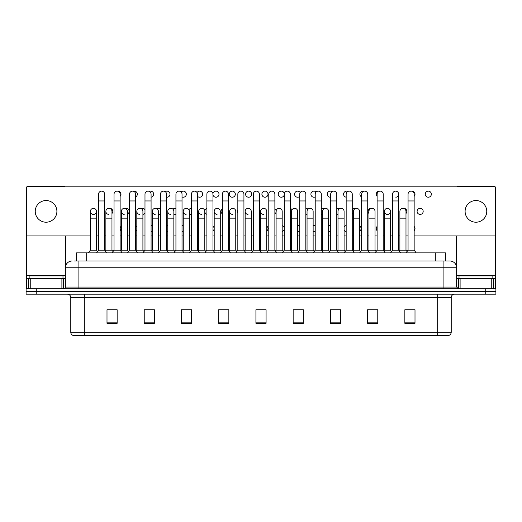 <?xml version="1.0" encoding="UTF-8"?>
<svg xmlns="http://www.w3.org/2000/svg" width="522" height="522" viewBox="0 0 522 522"><rect width="100%" height="100%" fill="white"/><g stroke="black" fill="none" stroke-linecap="round" stroke-linejoin="round"><path stroke-width="0.78" d="M76.538 261L76.538 252.876L445.462 252.876L445.462 261M451.223 332.214C451.125 333.839 450.316 334.922 448.783 335.463L437.684 335.463L437.684 332.214L451.223 332.214L451.223 297.553A3.386 3.386 0 0 1 454.603 294.173M437.684 335.463L73.217 335.463A3.386 3.386 0 0 1 70.777 332.214L70.777 297.553C70.581 295.498 69.452 294.369 67.397 294.173M36.253 288.757L495.9 288.757L495.9 291.465L26.1 291.465L26.1 294.173L36.253 294.173L36.253 291.465L26.1 291.465L26.1 288.757L36.253 288.757L36.253 291.465L495.9 291.465L495.9 294.173L36.253 294.173M415.003 323.314L415.003 309.774L404.85 309.774L404.85 323.314L415.003 323.314M377.771 323.314L377.771 309.774L367.618 309.774L367.618 323.314L377.771 323.314M340.54 323.314L340.54 309.774L330.387 309.774L330.387 323.314L340.54 323.314M303.308 323.314L303.308 309.774L293.155 309.774L293.155 323.314L303.308 323.314M117.15 323.314L117.15 309.774L106.997 309.774L106.997 323.314L117.15 323.314M154.381 323.314L154.381 309.774L144.229 309.774L144.229 323.314L154.381 323.314M191.613 323.314L191.613 309.774L181.46 309.774L181.46 323.314L191.613 323.314M228.845 323.314L228.845 309.774L218.692 309.774L218.692 323.314L228.845 323.314M266.076 323.314L266.076 309.774L255.924 309.774L255.924 323.314L266.076 323.314M337.656 309.84L337.114 309.84M376.773 309.84L375.377 309.84M368.604 309.84L368.069 309.84M404.85 309.84L414.494 309.84M407.721 309.84L406.325 309.84M218.692 309.84L228.793 309.84M222.02 309.84L220.623 309.84M191.072 309.84L189.675 309.84M182.909 309.84L182.367 309.84M151.954 309.84L151.419 309.774M144.646 309.774L154.381 309.84M113.698 309.84L112.302 309.84M299.4 309.84L297.997 309.84M260.282 309.84L259.741 309.84M266.076 309.84L255.924 309.84M191.613 309.84L181.46 309.84M117.15 309.84L106.997 309.84M303.308 309.84L293.155 309.84M340.54 309.84L330.387 309.84M377.771 309.84L367.618 309.84M74.659 261L449.866 261A6.766 6.766 0 0 1 456.639 267.766L456.639 287.061L458.329 288.757M74.502 261L78.9 261L78.9 267.766L65.361 267.766L65.361 287.061A1.69 1.69 0 0 1 63.671 288.757M72.134 261A6.766 6.766 0 0 0 65.361 267.766M449.762 261L447.498 261M98.56 200.957L104.654 200.957L104.654 250.168L98.56 250.168L98.56 194.184A3.047 3.047 0 0 1 101.797 191.143A3.047 3.047 0 0 1 104.654 194.184A3.047 3.047 0 0 0 101.797 191.143M96.485 250.168L96.485 218.15L90.397 218.15L90.397 250.168L96.485 250.168L97.523 251.552L98.56 250.168L96.531 252.876M105.868 250.168L105.868 218.15L111.962 218.15L111.962 250.168L105.868 250.168L105.261 250.978L104.654 250.168L106.684 252.876M93.438 208.337A3.047 3.047 0 0 0 90.397 211.286A3.047 3.047 0 0 0 93.249 214.418A3.047 3.047 0 0 1 90.397 211.377A3.047 3.047 0 0 1 93.634 208.337A3.047 3.047 0 0 1 96.485 211.377L96.485 218.15M90.397 250.168L88.362 252.876M114.037 200.957L120.132 200.957L120.132 250.168L114.037 250.168L114.037 194.184A3.047 3.047 0 0 1 117.274 191.143A3.047 3.047 0 0 1 120.132 194.184A3.047 3.047 0 0 0 117.274 191.143M111.962 250.168L113 251.552L114.037 250.168L112.008 252.876M121.345 250.168L121.345 218.15L127.44 218.15L127.44 250.168L121.345 250.168L120.739 250.978L120.132 250.168L122.161 252.876M129.515 200.957L135.603 200.957L135.603 250.168L129.515 250.168L129.515 194.184A3.047 3.047 0 0 1 132.751 191.143A3.047 3.047 0 0 1 135.603 194.184A3.047 3.047 0 0 0 132.751 191.143M129.515 228.577L129.515 250.168L127.479 252.876M135.603 228.577L135.603 250.168L137.632 252.876M144.985 200.957L151.08 200.957L151.08 250.168L144.985 250.168L144.985 194.184A3.047 3.047 0 0 1 148.222 191.143A3.047 3.047 0 0 1 151.08 194.184A3.047 3.047 0 0 0 148.222 191.143M142.911 250.168L142.911 218.15L136.816 218.15L136.816 250.168L142.911 250.168L143.948 251.552L144.985 250.168L142.956 252.876M151.08 228.577L151.08 250.168L153.109 252.876M160.463 200.957L166.557 200.957L166.557 250.168L160.463 250.168L160.463 194.184A3.047 3.047 0 0 1 163.699 191.143A3.047 3.047 0 0 1 166.557 194.184A3.047 3.047 0 0 0 163.699 191.143M160.463 250.168L158.434 252.876M166.557 250.168L168.586 252.876M108.726 214.418A3.047 3.047 0 0 1 105.868 211.377A3.047 3.047 0 0 1 109.105 208.337A3.047 3.047 0 0 1 111.962 211.377L111.962 218.15M124.197 214.418A3.047 3.047 0 0 1 121.345 211.377A3.047 3.047 0 0 1 124.582 208.337A3.047 3.047 0 0 1 127.44 211.377L127.44 218.15M127.44 250.168L128.477 251.552L129.515 250.168M139.674 214.418A3.047 3.047 0 0 1 136.816 211.377A3.047 3.047 0 0 1 140.059 208.337A3.047 3.047 0 0 1 142.911 211.377L142.911 218.15M136.816 250.168L136.209 250.978L135.603 250.168M151.08 250.168L151.687 250.978L152.293 250.168L152.293 211.377A3.047 3.047 0 0 1 155.53 208.337A3.047 3.047 0 0 1 158.388 211.377L158.388 218.15L152.293 218.15M62.992 278.598L62.992 275.89L29.147 275.89L29.147 278.598M492.853 278.598L492.853 275.89L459.008 275.89L459.008 278.598M61.896 288.757L61.896 278.598L30.243 278.598L30.243 288.757M64.976 186.843A1.69 1.69 0 0 0 64.01 186.537L28.129 186.537A1.69 1.69 0 0 0 27.164 186.843M26.779 187.215A1.69 1.69 0 0 0 26.439 188.227L26.439 278.598L30.243 278.598M65.7 235.918L65.7 265.659M61.896 278.598L65.361 278.598M26.439 288.757L26.439 278.598M491.757 288.757L491.757 278.598L460.104 278.598L460.104 288.757M494.836 186.843A1.69 1.69 0 0 0 493.871 186.537L457.99 186.537A1.69 1.69 0 0 0 457.024 186.843M456.3 235.918L456.3 265.659M495.221 187.215A1.69 1.69 0 0 1 495.561 188.227L495.561 288.757M456.639 278.598L460.104 278.598M491.757 278.598L495.561 278.598M377.112 226.45A3.047 3.047 0 0 0 377.112 230.698M361.635 225.83A3.047 3.047 0 0 0 361.635 231.318M346.164 225.563A3.047 3.047 0 0 0 344.089 226.894M344.089 230.254A3.047 3.047 0 0 0 346.164 231.585M330.687 225.556A3.047 3.047 0 0 0 328.612 226.033M328.612 231.115A3.047 3.047 0 0 0 330.687 231.598M315.21 225.798A3.047 3.047 0 0 0 313.135 225.641M313.135 231.507A3.047 3.047 0 0 0 315.21 231.35M229.667 227.011A3.047 3.047 0 0 0 229.667 230.137M214.196 226.085A3.047 3.047 0 0 0 212.976 227.905M212.976 229.243A3.047 3.047 0 0 0 214.196 231.063M198.719 225.661A3.047 3.047 0 0 0 197.505 226.378M197.505 230.77A3.047 3.047 0 0 0 198.719 231.487M183.242 225.53A3.047 3.047 0 0 0 182.028 225.798M182.028 231.35A3.047 3.047 0 0 0 183.242 231.618M420.132 208.337A3.047 3.047 0 0 0 417.091 211.377A3.047 3.047 0 0 0 420.132 214.425A3.047 3.047 0 0 0 423.179 211.377A3.047 3.047 0 0 0 420.132 208.337M405.986 213.498A3.047 3.047 0 0 0 403.369 208.363M387.468 208.337A3.047 3.047 0 0 0 384.42 211.286A3.047 3.047 0 0 0 387.272 214.418M371.56 208.363A3.047 3.047 0 0 0 368.943 213.498M355.658 208.461A3.047 3.047 0 0 0 352.252 209.7M352.252 213.061A3.047 3.047 0 0 0 353.466 214.124M339.75 208.617A3.047 3.047 0 0 0 336.781 208.839M336.781 213.922A3.047 3.047 0 0 0 337.995 214.392M323.849 208.865A3.047 3.047 0 0 0 321.304 208.448M321.304 214.314A3.047 3.047 0 0 0 322.518 214.398M237.836 209.818A3.047 3.047 0 0 0 237.836 212.937M222.359 208.891A3.047 3.047 0 0 0 222.359 213.87M206.888 208.467A3.047 3.047 0 0 0 204.774 211.854M204.813 212.049A3.047 3.047 0 0 0 206.888 214.294M191.411 208.337A3.047 3.047 0 0 0 188.873 209.759M189.336 213.576A3.047 3.047 0 0 0 191.411 214.425M175.934 208.448A3.047 3.047 0 0 0 172.965 209.224M173.859 214.157A3.047 3.047 0 0 0 175.934 214.314M428.301 191.137A3.047 3.047 0 0 0 425.254 194.184A3.047 3.047 0 0 0 428.301 197.231A3.047 3.047 0 0 0 431.348 194.184A3.047 3.047 0 0 0 428.301 191.137M414.155 196.305A3.047 3.047 0 0 0 411.538 191.169M379.729 191.169A3.047 3.047 0 0 0 377.112 196.305M363.821 191.261A3.047 3.047 0 0 0 359.991 193.505A3.047 3.047 0 0 0 361.635 196.924M347.92 191.424A3.047 3.047 0 0 0 343.593 193.949A3.047 3.047 0 0 0 346.164 197.199M332.012 191.672A3.047 3.047 0 0 0 327.248 194.184A3.047 3.047 0 0 0 330.687 197.205M316.11 192.024A3.047 3.047 0 0 0 310.91 194.184A3.047 3.047 0 0 0 315.21 196.964M300.202 192.566A3.047 3.047 0 0 0 294.578 194.184A3.047 3.047 0 0 0 299.739 196.383M281.286 191.137A3.047 3.047 0 0 0 278.246 194.184A3.047 3.047 0 0 0 281.286 197.231A3.047 3.047 0 0 0 284.333 194.184A3.047 3.047 0 0 0 281.286 191.137M264.954 191.137A3.047 3.047 0 0 0 261.907 194.184A3.047 3.047 0 0 0 264.954 197.231A3.047 3.047 0 0 0 268.001 194.184A3.047 3.047 0 0 0 264.954 191.137M248.622 191.137A3.047 3.047 0 0 0 245.575 194.184A3.047 3.047 0 0 0 248.622 197.231A3.047 3.047 0 0 0 251.669 194.184A3.047 3.047 0 0 0 248.622 191.137M232.283 191.137A3.047 3.047 0 0 0 229.236 194.184A3.047 3.047 0 0 0 232.283 197.231A3.047 3.047 0 0 0 235.331 194.184A3.047 3.047 0 0 0 232.283 191.137M212.976 194.856A3.047 3.047 0 0 0 218.999 194.184A3.047 3.047 0 0 0 215.951 191.137A3.047 3.047 0 0 0 212.943 194.66M197.505 196.383A3.047 3.047 0 0 0 202.66 194.184A3.047 3.047 0 0 0 197.035 192.566M182.028 196.964A3.047 3.047 0 0 0 186.328 194.184A3.047 3.047 0 0 0 181.134 192.024M167.771 225.641A3.047 3.047 0 0 0 166.557 225.556M166.557 231.598A3.047 3.047 0 0 0 167.771 231.507M160.463 208.839A3.047 3.047 0 0 0 157.057 208.865M158.388 214.398A3.047 3.047 0 0 0 160.463 213.922M144.985 209.7A3.047 3.047 0 0 0 141.155 208.617M127.44 214.124A3.047 3.047 0 0 0 126.109 208.337A3.047 3.047 0 0 0 125.247 208.461M111.962 213.498A3.047 3.047 0 0 0 109.346 208.363M166.557 197.205A3.047 3.047 0 0 0 169.996 194.184A3.047 3.047 0 0 0 165.226 191.672M151.08 197.199A3.047 3.047 0 0 0 153.651 193.949A3.047 3.047 0 0 0 149.325 191.424M135.603 196.924A3.047 3.047 0 0 0 134.278 191.137A3.047 3.047 0 0 0 133.417 191.261M120.132 196.305A3.047 3.047 0 0 0 117.515 191.169M475.927 200.546A10.832 10.832 0 0 0 465.102 211.377A10.832 10.832 0 0 0 475.927 222.209A10.832 10.832 0 0 0 486.758 211.377A10.832 10.832 0 0 0 475.927 200.546M46.073 200.546A10.832 10.832 0 0 0 35.242 211.377A10.832 10.832 0 0 0 46.073 222.209A10.832 10.832 0 0 0 56.898 211.377A10.832 10.832 0 0 0 46.073 200.546M297.664 231.618A3.047 3.047 0 0 0 299.739 230.77M299.739 226.378A3.047 3.047 0 0 0 297.664 225.53M266.709 231.063A3.047 3.047 0 0 0 266.709 226.085M387.657 214.418A3.047 3.047 0 0 0 390.508 211.377A3.047 3.047 0 0 0 387.657 208.337A3.047 3.047 0 0 1 390.508 211.377L390.508 218.15L384.42 218.15L384.42 211.377A3.047 3.047 0 0 1 387.657 208.337M290.356 214.294A3.047 3.047 0 0 0 291.57 213.576M292.033 209.759A3.047 3.047 0 0 0 290.356 208.467M259.401 212.937A3.047 3.047 0 0 0 259.401 209.818M395.826 197.225A3.047 3.047 0 0 0 398.678 194.184A3.047 3.047 0 0 0 395.826 191.143A3.047 3.047 0 0 1 398.678 194.184L398.678 200.957L392.583 200.957L392.583 194.184A3.047 3.047 0 0 1 395.826 191.143M135.603 231.318A3.047 3.047 0 0 0 136.816 230.254M136.816 226.894A3.047 3.047 0 0 0 135.603 225.83M142.911 214.392A3.047 3.047 0 0 0 144.985 213.061M414.155 235.918L495.221 235.918L495.221 186.843L26.779 186.843L26.779 235.918L90.397 235.918M96.485 235.918L98.56 235.918M104.654 235.918L105.868 235.918M111.962 235.918L114.037 235.918M120.132 235.918L121.345 235.918M127.44 235.918L129.515 235.918M135.603 235.918L136.816 235.918M142.911 235.918L144.985 235.918M151.08 235.918L152.293 235.918M158.388 235.918L160.463 235.918M166.557 235.918L167.771 235.918M173.859 235.918L175.934 235.918M182.028 235.918L183.242 235.918M189.336 235.918L191.411 235.918M197.505 235.918L198.719 235.918M204.813 235.918L206.888 235.918M212.976 235.918L214.196 235.918M220.284 235.918L222.359 235.918M228.453 235.918L229.667 235.918M235.761 235.918L237.836 235.918M243.931 235.918L245.144 235.918M251.239 235.918L253.314 235.918M259.401 235.918L260.622 235.918M266.709 235.918L268.784 235.918M274.879 235.918L276.092 235.918M282.187 235.918L284.262 235.918M290.356 235.918L291.57 235.918M297.664 235.918L299.739 235.918M305.827 235.918L307.047 235.918M313.135 235.918L315.21 235.918M321.304 235.918L322.518 235.918M328.612 235.918L330.687 235.918M336.781 235.918L337.995 235.918M344.089 235.918L346.164 235.918M352.252 235.918L353.466 235.918M359.56 235.918L361.635 235.918M367.729 235.918L368.943 235.918M375.037 235.918L377.112 235.918M383.207 235.918L384.42 235.918M390.508 235.918L392.583 235.918M398.678 235.918L399.891 235.918M405.986 235.918L408.06 235.918M93.634 214.418A3.047 3.047 0 0 0 96.485 211.377A3.047 3.047 0 0 0 93.634 208.337M120.132 230.698A3.047 3.047 0 0 0 120.132 226.45M151.08 231.585A3.047 3.047 0 0 0 152.293 231.115M152.293 226.033A3.047 3.047 0 0 0 151.08 225.563M274.879 213.87A3.047 3.047 0 0 0 274.879 208.891M305.827 214.425A3.047 3.047 0 0 0 307.047 214.157M307.941 209.224A3.047 3.047 0 0 0 305.827 208.337M251.239 230.137A3.047 3.047 0 0 0 251.239 227.011M282.187 231.487A3.047 3.047 0 0 0 284.262 229.243M284.262 227.905A3.047 3.047 0 0 0 282.187 225.661M414.155 230.698A3.047 3.047 0 0 0 414.155 226.45M155.151 214.418A3.047 3.047 0 0 1 152.293 211.377M158.388 218.15L158.388 250.168L152.293 250.168M158.388 250.168L159.425 251.552M175.934 200.957L182.028 200.957L182.028 250.168L175.934 250.168L175.934 194.184A3.047 3.047 0 0 1 179.177 191.143A3.047 3.047 0 0 1 182.028 194.184A3.047 3.047 0 0 0 179.177 191.143M175.934 250.168L173.904 252.876M182.028 250.168L184.057 252.876M191.411 200.957L197.505 200.957L197.505 250.168L191.411 250.168L191.411 194.184A3.047 3.047 0 0 1 194.647 191.143A3.047 3.047 0 0 1 197.505 194.184A3.047 3.047 0 0 0 194.647 191.143M191.411 250.168L189.382 252.876M197.505 250.168L199.535 252.876M206.888 200.957L212.976 200.957L212.976 250.168L206.888 250.168L206.888 194.184A3.047 3.047 0 0 1 210.125 191.143A3.047 3.047 0 0 1 212.976 194.184A3.047 3.047 0 0 0 210.125 191.143M206.888 250.168L204.852 252.876M212.976 250.168L215.012 252.876M222.359 200.957L228.453 200.957L228.453 250.168L222.359 250.168L222.359 194.184A3.047 3.047 0 0 1 225.602 191.143A3.047 3.047 0 0 1 228.453 194.184A3.047 3.047 0 0 0 225.602 191.143M222.359 250.168L220.33 252.876M228.453 250.168L230.483 252.876M170.622 214.418A3.047 3.047 0 0 1 167.771 211.377A3.047 3.047 0 0 1 171.007 208.337A3.047 3.047 0 0 1 173.859 211.377L173.859 218.15L167.771 218.15L167.771 211.377M173.859 218.15L173.859 250.168L167.771 250.168L167.771 218.15M167.771 250.168L167.164 250.978M173.859 250.168L174.896 251.552M186.1 214.418A3.047 3.047 0 0 1 183.242 211.377A3.047 3.047 0 0 1 186.484 208.337A3.047 3.047 0 0 1 189.336 211.377L189.336 218.15L183.242 218.15L183.242 211.377M189.336 218.15L189.336 250.168L183.242 250.168L183.242 218.15M183.242 250.168L182.635 250.978M189.336 250.168L190.373 251.552M201.577 214.418A3.047 3.047 0 0 1 198.719 211.377A3.047 3.047 0 0 1 201.955 208.337A3.047 3.047 0 0 1 204.813 211.377L204.813 218.15L198.719 218.15L198.719 211.377M204.813 218.15L204.813 250.168L198.719 250.168L198.719 218.15M198.719 250.168L198.112 250.978M204.813 250.168L205.851 251.552M217.048 214.418A3.047 3.047 0 0 1 214.196 211.377A3.047 3.047 0 0 1 217.433 208.337A3.047 3.047 0 0 1 220.284 211.377L220.284 218.15L214.196 218.15L214.196 211.377M220.284 218.15L220.284 250.168L214.196 250.168L214.196 218.15M214.196 250.168L213.589 250.978M220.284 250.168L221.321 251.552M237.836 200.957L243.931 200.957L243.931 250.168L237.836 250.168L237.836 194.184A3.047 3.047 0 0 1 241.073 191.143A3.047 3.047 0 0 1 243.931 194.184A3.047 3.047 0 0 0 241.073 191.143M237.836 250.168L235.807 252.876M243.931 228.577L243.931 250.168L245.96 252.876M253.314 200.957L259.401 200.957L259.401 250.168L253.314 250.168L253.314 194.184A3.047 3.047 0 0 1 256.55 191.143A3.047 3.047 0 0 1 259.401 194.184A3.047 3.047 0 0 0 256.55 191.143M253.314 250.168L251.278 252.876M259.401 250.168L261.437 252.876M268.784 200.957L274.879 200.957L274.879 250.168L268.784 250.168L268.784 194.184A3.047 3.047 0 0 1 272.021 191.143A3.047 3.047 0 0 1 274.879 194.184A3.047 3.047 0 0 0 272.021 191.143M268.784 235.344L268.784 250.168L266.755 252.876M276.092 250.168L276.092 218.15L282.187 218.15L282.187 250.168L276.092 250.168L275.486 250.978L274.879 250.168L276.908 252.876M284.262 200.957L290.356 200.957L290.356 250.168L284.262 250.168L284.262 194.184A3.047 3.047 0 0 1 287.498 191.143A3.047 3.047 0 0 1 290.356 194.184A3.047 3.047 0 0 0 287.498 191.143M284.262 235.344L284.262 250.168L282.232 252.876M290.356 235.344L290.356 250.168L292.385 252.876M299.739 200.957L305.827 200.957L305.827 250.168L299.739 250.168L299.739 194.184A3.047 3.047 0 0 1 302.975 191.143A3.047 3.047 0 0 1 305.827 194.184A3.047 3.047 0 0 0 302.975 191.143M299.739 235.344L299.739 250.168L297.703 252.876M305.827 235.344L305.827 250.168L307.863 252.876M315.21 200.957L321.304 200.957L321.304 250.168L315.21 250.168L315.21 194.184A3.047 3.047 0 0 1 318.446 191.143A3.047 3.047 0 0 1 321.304 194.184A3.047 3.047 0 0 0 318.446 191.143M313.135 250.168L313.135 218.15L307.047 218.15L307.047 250.168L313.135 250.168L314.172 251.552L315.21 250.168L313.18 252.876M321.304 235.344L321.304 250.168L323.333 252.876M232.525 214.418A3.047 3.047 0 0 1 229.667 211.377A3.047 3.047 0 0 1 232.903 208.337A3.047 3.047 0 0 1 235.761 211.377L235.761 218.15L229.667 218.15L229.667 211.377M235.761 218.15L235.761 250.168L229.667 250.168L229.667 218.15M229.667 250.168L229.06 250.978M235.761 250.168L236.799 251.552M247.996 214.418A3.047 3.047 0 0 1 245.144 211.377A3.047 3.047 0 0 1 248.381 208.337A3.047 3.047 0 0 1 251.239 211.377L251.239 218.15L245.144 218.15L245.144 211.377M251.239 218.15L251.239 250.168L245.144 250.168L245.144 218.15M245.144 250.168L244.537 250.978M251.239 250.168L252.276 251.552M263.473 214.418A3.047 3.047 0 0 1 260.622 211.377A3.047 3.047 0 0 1 263.858 208.337A3.047 3.047 0 0 1 266.709 211.377L266.709 218.15L260.622 218.15L260.622 211.377M266.709 218.15L266.709 250.168L260.622 250.168L260.622 218.15M260.622 250.168L260.008 250.978M266.709 250.168L267.747 251.552L268.784 250.168M276.092 218.15L276.092 211.377A3.047 3.047 0 0 1 279.329 208.337A3.047 3.047 0 0 1 282.187 211.377L282.187 218.15M282.187 250.168L283.224 251.552L284.262 250.168M291.57 211.377A3.047 3.047 0 0 1 294.806 208.337A3.047 3.047 0 0 1 297.664 211.377L297.664 218.15L291.57 218.15L291.57 211.377M297.664 218.15L297.664 250.168L291.57 250.168L291.57 218.15M291.57 250.168L290.963 250.978L290.356 250.168M297.664 250.168L298.701 251.552L299.739 250.168M307.047 218.15L307.047 211.377A3.047 3.047 0 0 1 310.283 208.337A3.047 3.047 0 0 1 313.135 211.377L313.135 218.15M307.047 250.168L306.434 250.978L305.827 250.168M330.687 200.957L336.781 200.957L336.781 250.168L330.687 250.168L330.687 194.184A3.047 3.047 0 0 1 333.923 191.143A3.047 3.047 0 0 1 336.781 194.184A3.047 3.047 0 0 0 333.923 191.143M330.687 235.344L330.687 250.168L328.658 252.876M337.995 250.168L337.995 218.15L344.089 218.15L344.089 250.168L337.995 250.168L337.388 250.978L336.781 250.168L338.811 252.876M346.164 200.957L352.252 200.957L352.252 250.168L346.164 250.168L346.164 194.184A3.047 3.047 0 0 1 349.401 191.143A3.047 3.047 0 0 1 352.252 194.184A3.047 3.047 0 0 0 349.401 191.143M346.164 235.344L346.164 250.168L344.128 252.876M352.252 235.344L352.252 250.168L354.281 252.876M361.635 200.957L367.729 200.957L367.729 250.168L361.635 250.168L361.635 194.184A3.047 3.047 0 0 1 364.871 191.143A3.047 3.047 0 0 1 367.729 194.184A3.047 3.047 0 0 0 364.871 191.143M359.56 250.168L359.56 218.15L353.466 218.15L353.466 250.168L359.56 250.168L360.598 251.552L361.635 250.168L359.606 252.876M367.729 250.168L369.759 252.876M377.112 200.957L383.207 200.957L383.207 250.168L377.112 250.168L377.112 194.184A3.047 3.047 0 0 1 380.349 191.143A3.047 3.047 0 0 1 383.207 194.184A3.047 3.047 0 0 0 380.349 191.143M377.112 250.168L375.083 252.876M383.207 235.344L383.207 250.168L385.236 252.876M398.678 200.957L398.678 250.168L392.583 250.168L392.583 200.957M392.583 250.168L390.554 252.876M398.678 250.168L400.707 252.876M408.06 200.957L414.155 200.957L414.155 250.168L408.06 250.168L408.06 194.184A3.047 3.047 0 0 1 411.297 191.143A3.047 3.047 0 0 1 414.155 194.184A3.047 3.047 0 0 0 411.297 191.143M408.06 250.168L406.031 252.876M414.155 250.168L416.184 252.876M322.518 211.377A3.047 3.047 0 0 1 325.754 208.337A3.047 3.047 0 0 1 328.612 211.377L328.612 218.15L322.518 218.15L322.518 211.377M328.612 218.15L328.612 250.168L322.518 250.168L322.518 218.15M322.518 250.168L321.911 250.978L321.304 250.168M328.612 250.168L329.65 251.552L330.687 250.168M337.995 218.15L337.995 211.377A3.047 3.047 0 0 1 341.231 208.337A3.047 3.047 0 0 1 344.089 211.377L344.089 218.15M344.089 250.168L345.127 251.552L346.164 250.168M353.466 218.15L353.466 211.377A3.047 3.047 0 0 1 356.709 208.337A3.047 3.047 0 0 1 359.56 211.377L359.56 218.15M353.466 250.168L352.859 250.978M368.943 211.377A3.047 3.047 0 0 1 372.179 208.337A3.047 3.047 0 0 1 375.037 211.377L375.037 218.15L368.943 218.15L368.943 211.377M375.037 218.15L375.037 250.168L368.943 250.168L368.943 218.15M368.943 250.168L368.336 250.978M375.037 250.168L376.075 251.552M390.508 218.15L390.508 250.168L384.42 250.168L384.42 218.15M384.42 250.168L383.814 250.978M390.508 250.168L391.546 251.552M399.891 211.377A3.047 3.047 0 0 1 403.134 208.337A3.047 3.047 0 0 1 405.986 211.377L405.986 218.15L399.891 218.15L399.891 211.377M405.986 218.15L405.986 250.168L399.891 250.168L399.891 218.15M399.891 250.168L399.284 250.978M405.986 250.168L407.023 251.552M86.691 261L86.691 252.876M435.309 261L435.309 252.876M437.684 294.173L437.684 297.553L70.777 297.553M451.223 297.553L437.684 297.553L437.684 332.214L84.316 332.214L84.316 335.463M70.777 332.214L84.316 332.214L84.316 294.173M485.747 294.173L485.747 288.757M266.076 322.844L255.924 322.844M228.845 322.844L218.692 322.844M191.613 322.844L181.46 322.844M154.381 322.844L144.229 322.844M117.15 322.844L106.997 322.844M303.308 322.844L293.155 322.844M340.54 322.844L330.387 322.844M377.771 322.844L367.618 322.844M415.003 322.844L404.85 322.844M78.9 288.757L78.9 287.061L456.639 287.061M65.361 287.061L78.9 287.061L78.9 267.766L443.1 267.766L443.1 288.757M456.639 267.766L443.1 267.766L443.1 261M65.361 275.218L26.439 275.218M63.56 278.598L63.56 288.757M26.465 278.598L26.465 288.757M28.579 288.757L28.579 278.598M495.561 275.218L456.639 275.218M495.535 288.757L495.535 278.598M493.421 278.598L493.421 288.757M458.44 288.757L458.44 278.598M104.654 200.957L104.654 194.184M90.397 218.15L90.397 211.377M104.654 235.344L104.654 228.577M120.132 200.957L120.132 194.184M135.603 200.957L135.603 194.184M151.08 200.957L151.08 194.184M166.557 200.957L166.557 194.184M105.868 218.15L105.868 211.377M121.345 218.15L121.345 211.377M136.816 218.15L136.816 211.377M182.028 200.957L182.028 194.184M197.505 200.957L197.505 194.184M212.976 200.957L212.976 194.184M228.453 200.957L228.453 194.184M175.934 235.344L175.934 228.577M182.028 235.344L182.028 228.577M191.411 235.344L191.411 228.577M197.505 235.344L197.505 228.577M243.931 200.957L243.931 194.184M259.401 200.957L259.401 194.184M274.879 200.957L274.879 194.184M290.356 200.957L290.356 194.184M305.827 200.957L305.827 194.184M321.304 200.957L321.304 194.184M336.781 200.957L336.781 194.184M352.252 200.957L352.252 194.184M367.729 200.957L367.729 194.184M383.207 200.957L383.207 194.184M414.155 200.957L414.155 194.184"/></g></svg>
